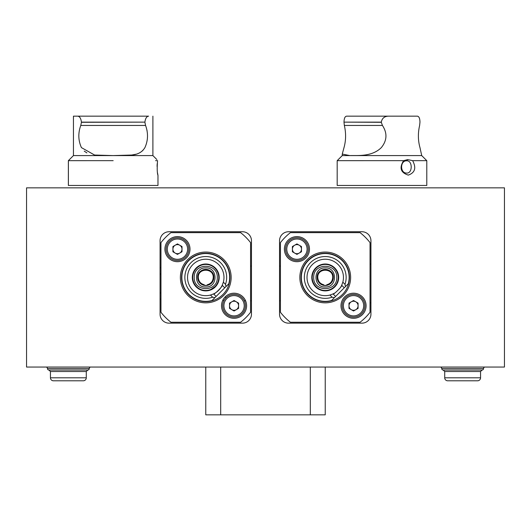 <?xml version="1.0" encoding="UTF-8"?>
<svg xmlns="http://www.w3.org/2000/svg" width="531" height="531" viewBox="0 0 531 531"><rect width="100%" height="100%" fill="white"/><g stroke="black" fill="none" stroke-linecap="round" stroke-linejoin="round"><path stroke-width="0.8" d="M224.002 300.506A8.961 8.961 0 0 1 222.841 300.148M217.113 284.649L217.113 283.833M217.624 272.078A8.961 8.961 0 0 1 217.836 271.54M250.566 266.097L251.462 266.097M279.538 266.097L280.434 266.097M313.164 271.54A8.961 8.961 0 0 1 313.376 272.078M313.887 283.833L313.887 284.649M280.434 300.745L279.538 300.745M251.462 300.745L250.566 300.745M245.568 300.745L244.253 300.745M234.476 300.745L233.653 300.745M160.063 267.299A8.961 8.961 0 0 1 160.959 267.889M160.959 298.953A8.961 8.961 0 0 1 160.063 299.55M504.45 187.841L504.45 367.054L26.55 367.054L26.55 187.841L504.45 187.841M370.937 240.709A8.961 8.961 0 0 0 361.976 231.748L288.499 231.748A8.961 8.961 0 0 0 279.538 240.709L279.538 314.186A8.961 8.961 0 0 0 288.499 323.147L361.976 323.147A8.961 8.961 0 0 0 370.937 314.186L370.937 240.709M169.024 323.147L242.501 323.147A8.961 8.961 0 0 0 251.462 314.186L251.462 240.709A8.961 8.961 0 0 0 242.501 231.748L169.024 231.748A8.961 8.961 0 0 0 160.063 240.709L160.063 314.186A8.961 8.961 0 0 0 169.024 323.147M332.101 297.201A20.908 20.908 0 0 1 304.329 277.447A20.908 20.908 0 0 1 325.237 256.539A20.908 20.908 0 0 1 344.984 284.317L342.834 282.167A18.22 18.22 0 0 0 325.237 259.228A18.22 18.22 0 0 0 307.018 277.447A18.22 18.22 0 0 0 329.95 295.05L332.101 297.201L334.377 297.665L331.55 300.5L348.283 283.76A23.895 23.895 0 0 0 325.237 253.552A23.895 23.895 0 0 0 301.342 277.447A23.895 23.895 0 0 0 331.55 300.5M344.984 284.317L345.455 286.594L348.283 283.76M350.626 277.447A25.388 25.388 0 0 1 325.237 302.836A25.388 25.388 0 0 1 299.849 277.447A25.388 25.388 0 0 1 325.237 252.059A25.388 25.388 0 0 1 350.626 277.447M349.431 277.447A24.194 24.194 0 0 1 325.237 301.641A24.194 24.194 0 0 1 301.044 277.447A24.194 24.194 0 0 1 325.237 253.254A24.194 24.194 0 0 1 349.431 277.447M340.995 305.75A12.545 12.545 0 0 1 353.54 293.205A12.545 12.545 0 0 1 366.085 305.75A12.545 12.545 0 0 1 353.54 318.295A12.545 12.545 0 0 1 340.995 305.75M284.39 249.152A12.545 12.545 0 0 1 296.935 236.607A12.545 12.545 0 0 1 309.48 249.152A12.545 12.545 0 0 1 296.935 261.697A12.545 12.545 0 0 1 284.39 249.152M335.585 296.457L333.043 293.915C333.587 295.004 342.787 285.811 341.698 285.253L344.247 287.802L341.679 290.364M334.397 293.198A18.22 18.22 0 0 1 333.043 293.915L329.95 295.05M342.834 282.167L341.698 285.253A18.22 18.22 0 0 1 340.816 286.906M370.041 242.621L370.041 312.281A56.751 56.751 0 0 1 360.071 322.251L290.404 322.251A56.751 56.751 0 0 1 280.434 312.281L280.434 242.621A56.751 56.751 0 0 1 290.404 232.644L360.071 232.644A56.751 56.751 0 0 1 370.041 242.621M325.237 290.888A13.441 13.441 0 0 0 338.678 277.447A13.441 13.441 0 0 0 325.237 264.007A13.441 13.441 0 0 0 311.797 277.447A13.441 13.441 0 0 0 325.237 290.888M323.744 285.373L323.744 284.769C320.027 283.74 318.036 281.297 317.77 277.447C317.312 267.816 333.163 267.816 332.705 277.447C332.439 281.297 330.448 283.74 326.731 284.769L326.731 285.373C330.813 284.304 333.003 281.662 333.302 277.447C333.8 267.047 316.675 267.047 317.173 277.447A8.065 8.065 0 0 1 325.237 269.383A8.065 8.065 0 0 1 333.302 277.447A8.065 8.065 0 0 1 325.237 285.512A8.065 8.065 0 0 1 317.173 277.447C317.472 281.662 319.662 284.304 323.744 285.373L326.731 285.373M325.237 267.889C337.57 267.299 337.57 287.596 325.237 287.005C312.905 287.596 312.905 267.299 325.237 267.889M338.26 277.447A13.023 13.023 0 0 1 325.237 290.47A13.023 13.023 0 0 1 312.215 277.447A13.023 13.023 0 0 1 325.237 264.425A13.023 13.023 0 0 1 338.26 277.447M336.767 277.447C337.417 292.322 313.058 292.322 313.708 277.447C313.058 262.579 337.417 262.579 336.767 277.447M212.626 297.201A20.908 20.908 0 0 1 184.854 277.447A20.908 20.908 0 0 1 205.762 256.539A20.908 20.908 0 0 1 225.509 284.317L223.359 282.167A18.22 18.22 0 0 0 205.762 259.228A18.22 18.22 0 0 0 187.543 277.447A18.22 18.22 0 0 0 210.475 295.05L212.626 297.201L214.902 297.665L212.075 300.5L228.808 283.76A23.895 23.895 0 0 0 205.762 253.552A23.895 23.895 0 0 0 181.867 277.447A23.895 23.895 0 0 0 212.075 300.5M225.509 284.317L225.98 286.594L228.808 283.76M231.151 277.447A25.388 25.388 0 0 1 205.762 302.836A25.388 25.388 0 0 1 180.374 277.447A25.388 25.388 0 0 1 205.762 252.059A25.388 25.388 0 0 1 231.151 277.447M229.956 277.447A24.194 24.194 0 0 1 205.762 301.641A24.194 24.194 0 0 1 181.569 277.447A24.194 24.194 0 0 1 205.762 253.254A24.194 24.194 0 0 1 229.956 277.447M221.52 305.75A12.545 12.545 0 0 1 234.065 293.205A12.545 12.545 0 0 1 246.61 305.75A12.545 12.545 0 0 1 234.065 318.295A12.545 12.545 0 0 1 221.52 305.75M164.915 249.152A12.545 12.545 0 0 1 177.46 236.607A12.545 12.545 0 0 1 190.005 249.152A12.545 12.545 0 0 1 177.46 261.697A12.545 12.545 0 0 1 164.915 249.152M216.11 296.457L213.568 293.915C214.112 295.004 223.312 285.811 222.224 285.253L224.772 287.802L222.204 290.364M223.359 282.167L222.224 285.253A18.22 18.22 0 0 1 213.568 293.915L210.475 295.05M250.566 242.621L250.566 312.281A56.751 56.751 0 0 1 240.596 322.251L170.929 322.251A56.751 56.751 0 0 1 160.959 312.281L160.959 242.621A56.751 56.751 0 0 1 170.929 232.644L240.596 232.644A56.751 56.751 0 0 1 250.566 242.621M205.762 290.888A13.441 13.441 0 0 0 219.203 277.447A13.441 13.441 0 0 0 205.762 264.007A13.441 13.441 0 0 0 192.322 277.447A13.441 13.441 0 0 0 205.762 290.888M204.269 285.373L204.269 284.769C200.552 283.74 198.561 281.297 198.295 277.447C197.837 267.816 213.688 267.816 213.23 277.447C212.964 281.297 210.973 283.74 207.256 284.769L207.256 285.373C211.338 284.304 213.528 281.662 213.827 277.447C214.325 267.047 197.2 267.047 197.698 277.447A8.065 8.065 0 0 1 205.762 269.383A8.065 8.065 0 0 1 213.827 277.447A8.065 8.065 0 0 1 205.762 285.512A8.065 8.065 0 0 1 197.698 277.447C197.997 281.662 200.187 284.304 204.269 285.373L207.256 285.373M205.762 267.889C218.095 267.299 218.095 287.596 205.762 287.005C193.43 287.596 193.43 267.299 205.762 267.889M218.785 277.447A13.023 13.023 0 0 1 205.762 290.47A13.023 13.023 0 0 1 192.74 277.447A13.023 13.023 0 0 1 205.762 264.425A13.023 13.023 0 0 1 218.785 277.447M217.292 277.447C217.942 292.322 193.583 292.322 194.233 277.447C193.583 262.579 217.942 262.579 217.292 277.447M214.969 286.66L210.747 289.481M199.789 187.841L211.889 187.841L199.789 187.841M206.99 187.841L210.05 187.841L206.99 187.841M201.933 187.841L204.999 187.841L201.933 187.841M319.264 187.841L331.364 187.841L319.264 187.841M124.121 187.841L134.077 187.841L124.121 187.841M134.23 187.841L121.977 187.841L134.23 187.841M283.574 187.841L271.321 187.841L283.574 187.841M278.363 187.841L271.474 187.841L278.363 187.841M277.72 187.841L271.474 187.841L277.72 187.841M261.517 187.841L269.635 187.841L261.517 187.841M274.68 187.841L276.067 187.841L274.68 187.841M274.5 187.841L271.474 187.841L274.5 187.841M279.737 187.841L281.735 187.841L279.737 187.841M265.493 187.841L269.635 187.841L265.493 187.841M269.111 187.841L259.526 187.841L269.111 187.841M390.949 187.841L402.896 187.841L390.949 187.841M254.468 187.841L247.579 187.841L254.468 187.841M326.001 187.841L327.992 187.841L326.001 187.841M274.016 187.841L283.421 187.841L274.016 187.841M271.474 187.841L283.421 187.841L271.474 187.841M128.754 187.841L122.13 187.841L128.754 187.841M392.94 187.841L400.905 187.841L392.94 187.841M480.124 187.841L485.334 187.841L480.124 187.841M473.387 187.841L485.334 187.841L473.387 187.841M475.378 187.841L455.465 187.841L475.378 187.841M466.397 187.841L456.68 187.841L466.397 187.841M485.334 187.841L462.302 187.841L485.334 187.841M455.465 187.841L467.413 187.841L455.465 187.841M437.544 187.841L419.623 187.841L437.544 187.841M422.61 187.841L437.776 187.841L422.61 187.841M482.321 187.841L479.44 187.841L482.321 187.841M437.776 187.841L419.855 187.841L437.776 187.841M462.202 187.841L464.194 187.841L462.202 187.841M477.243 187.841L476.632 187.841L477.243 187.841M457.457 187.841L461.519 187.841L457.457 187.841M464.399 187.841L461.519 187.841L464.399 187.841M257.535 187.841L247.426 187.841L257.535 187.841M250.486 187.841L254.78 187.841L250.486 187.841M249.57 187.841L253.095 187.841L249.57 187.841M108.191 187.841L98.082 187.841L108.191 187.841M106.087 187.841L98.235 187.841L106.087 187.841M73.47 116.156L148.62 116.156C146.669 116.349 145.428 118.34 144.903 122.13L81.435 122.296L80.772 125.449L145.567 125.449C148.348 133.122 148.129 140.516 144.903 147.618C142.228 152.072 137.848 154.548 131.748 155.039L113.169 155.583L94.591 155.039L81.435 147.618C78.21 140.489 77.991 133.102 80.772 125.449M157.515 172.9L157.979 175.416C157.116 173.073 156.984 168.154 157.561 160.667L155.583 160.661M152.895 116.156L152.895 155.583L73.444 155.583L68.366 160.667L68.36 185.452M157.972 175.416L157.972 185.452L68.386 185.452L68.386 160.667L68.386 185.452M157.196 163.661L157.063 166.402M113.169 160.661L68.386 160.667M145.567 125.449L144.903 122.296M81.435 122.296L81.435 122.13C80.911 118.347 79.67 116.355 77.718 116.156M148.62 116.156C154.302 116.156 154.302 116.156 148.62 116.156M84.237 151.116L86.892 152.901M103.625 155.55L112.844 155.583M113.787 155.583L122.714 155.55M131.715 155.045L135.943 154.229M142.102 151.116L143.138 150.094M147.087 130.779L146.994 130.248M408.312 175.111C400.653 172.694 399.086 167.876 403.613 160.661L337.185 160.667L337.185 185.452L426.791 185.452L426.791 160.661L412.627 160.661C416.477 167.882 415.036 172.701 408.312 175.111M406.786 173.06C399.883 173.431 399.896 160.428 406.792 160.813C412.667 160.435 412.68 173.431 406.792 173.06L406.786 173.06M412.627 160.661L407.695 159.599L403.613 160.661M344.002 122.296L344.347 125.449L382.426 125.449L381.311 122.296L344.002 122.13C344.101 118.347 344.984 116.355 346.65 116.156L417.326 116.156C418.992 116.355 419.875 118.347 419.975 122.13L419.629 125.449C417.87 133.102 417.983 140.489 419.975 147.618L421.714 155.583L342.263 155.583L337.185 160.661M388.327 116.156C384.371 116.349 382.028 118.34 381.311 122.13L381.311 122.296M357.449 116.156L370.399 116.156L357.449 116.156M382.426 125.449C387.457 133.122 387.086 140.516 381.311 147.618C371.8 157.057 357.197 155.304 349.849 155.583L342.263 154.063L344.002 147.618C345.993 140.489 346.106 133.102 344.347 125.449M370.937 263.94L370.041 264.458M370.041 302.391L370.937 302.909M160.063 293.165L160.959 292.269M160.959 274.58L160.063 273.684M225.25 296.822L226.1 297.665M313.29 283.607A47.79 47.79 0 0 0 313.283 282.618M312.248 276.525L311.863 276.14M219.137 276.14L218.752 276.525M217.717 282.618A47.79 47.79 0 0 0 217.71 283.607M483.542 368.547A1.493 1.493 0 0 1 482.048 370.041L443.219 370.041A1.493 1.493 0 0 1 441.726 368.547L483.542 368.547A1.493 1.493 0 0 1 485.035 367.054A1.493 1.493 0 0 0 483.542 368.547M447.699 380.793A2.987 2.987 0 0 1 444.712 377.807L444.712 371.534L480.555 371.534L480.555 377.807A2.987 2.987 0 0 1 477.568 380.793L447.699 380.793L477.568 380.793M440.232 367.054A1.493 1.493 0 0 1 441.726 368.547M45.965 367.054A1.493 1.493 0 0 1 47.458 368.547L89.274 368.547A1.493 1.493 0 0 1 90.768 367.054A1.493 1.493 0 0 0 89.274 368.547A1.493 1.493 0 0 1 87.781 370.041L68.366 370.041L87.781 370.041L86.287 371.534L86.287 377.807A2.987 2.987 0 0 1 83.301 380.793L53.432 380.793L83.301 380.793M47.458 368.547A1.493 1.493 0 0 0 48.952 370.041L68.366 370.041M87.781 370.041L86.287 371.534L50.445 371.534L50.445 377.807A2.987 2.987 0 0 0 53.432 380.793M325.237 414.844L325.237 367.054L325.237 414.844L205.762 414.844L205.762 367.054M342.19 305.75A11.35 11.35 0 0 1 353.54 294.4A11.35 11.35 0 0 1 364.89 305.75A11.35 11.35 0 0 1 353.54 317.1A11.35 11.35 0 0 1 342.19 305.75A11.35 11.35 0 0 0 353.54 317.1A11.35 11.35 0 0 0 364.89 305.75M353.54 300.506L349 303.128L349 308.372L353.54 310.993L358.08 308.372L358.08 303.128L353.54 300.506M349 305.75A4.54 4.54 0 0 0 353.54 310.29A4.54 4.54 0 0 0 358.08 305.75A4.54 4.54 0 0 0 353.54 301.21A4.54 4.54 0 0 0 349 305.75M222.715 305.75A11.35 11.35 0 0 1 234.065 294.4A11.35 11.35 0 0 1 245.415 305.75A11.35 11.35 0 0 1 234.065 317.1A11.35 11.35 0 0 1 222.715 305.75A11.35 11.35 0 0 0 234.065 317.1A11.35 11.35 0 0 0 245.415 305.75M234.065 300.506L229.525 303.128L229.525 308.372L234.065 310.993L238.605 308.372L238.605 303.128L234.065 300.506M229.525 305.75A4.54 4.54 0 0 0 234.065 310.29A4.54 4.54 0 0 0 238.605 305.75A4.54 4.54 0 0 0 234.065 301.21A4.54 4.54 0 0 0 229.525 305.75M285.585 249.152A11.35 11.35 0 0 1 296.935 237.802A11.35 11.35 0 0 1 308.285 249.152A11.35 11.35 0 0 1 296.935 260.502A11.35 11.35 0 0 1 285.585 249.152A11.35 11.35 0 0 0 296.935 260.502A11.35 11.35 0 0 0 308.285 249.152M296.935 243.908L292.395 246.53L292.395 251.774L296.935 254.389L301.475 251.774L301.475 246.53L296.935 243.908M292.395 249.152A4.54 4.54 0 0 0 296.935 253.692A4.54 4.54 0 0 0 301.475 249.152A4.54 4.54 0 0 0 296.935 244.612A4.54 4.54 0 0 0 292.395 249.152M166.11 249.152A11.35 11.35 0 0 1 177.46 237.802A11.35 11.35 0 0 1 188.81 249.152A11.35 11.35 0 0 1 177.46 260.502A11.35 11.35 0 0 1 166.11 249.152A11.35 11.35 0 0 0 177.46 260.502A11.35 11.35 0 0 0 188.81 249.152M172.92 246.53L172.92 251.774L177.46 254.389L182 251.774L182 246.53L177.46 243.908L172.92 246.53M172.92 249.152A4.54 4.54 0 0 0 177.46 253.692A4.54 4.54 0 0 0 182 249.152A4.54 4.54 0 0 0 177.46 244.612A4.54 4.54 0 0 0 172.92 249.152M81.435 122.13L144.903 122.13M407.695 159.599L406.792 160.813M344.002 122.13L381.311 122.13M444.712 377.807L480.555 377.807M50.445 377.807L86.287 377.807M310.303 367.054L310.303 414.844M220.697 367.054L220.697 414.844M363.695 305.75A10.155 10.155 0 0 0 353.54 295.594A10.155 10.155 0 0 0 343.384 305.75A10.155 10.155 0 0 0 353.54 315.905A10.155 10.155 0 0 0 363.695 305.75M244.22 305.75A10.155 10.155 0 0 0 234.065 295.594A10.155 10.155 0 0 0 223.909 305.75A10.155 10.155 0 0 0 234.065 315.905A10.155 10.155 0 0 0 244.22 305.75M307.091 249.152A10.155 10.155 0 0 0 296.935 238.996A10.155 10.155 0 0 0 286.78 249.152A10.155 10.155 0 0 0 296.935 259.307A10.155 10.155 0 0 0 307.091 249.152M187.616 249.152A10.155 10.155 0 0 0 177.46 238.996A10.155 10.155 0 0 0 167.305 249.152A10.155 10.155 0 0 0 177.46 259.307A10.155 10.155 0 0 0 187.616 249.152M152.895 155.583L156.824 159.519M73.444 116.156L73.444 155.583M421.714 155.583L426.791 160.661M342.263 154.063L342.263 155.583M444.712 371.534L443.219 370.041M480.555 371.534L482.048 370.041L480.555 371.534M50.445 371.534L48.952 370.041"/></g></svg>
